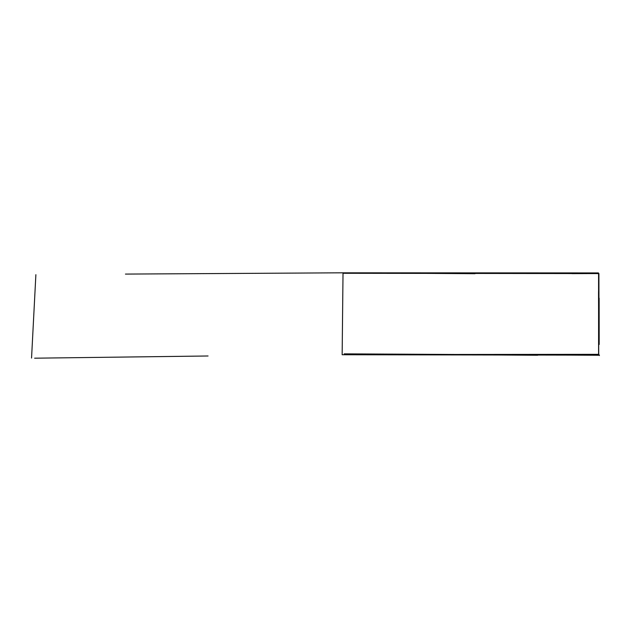 <?xml version="1.0" encoding="UTF-8"?>
<svg xmlns="http://www.w3.org/2000/svg" width="631" height="631" viewBox="0 0 631 631"><rect width="100%" height="100%" fill="white"/><g stroke="black" fill="none" stroke-linecap="round" stroke-linejoin="round"><path stroke-width="0.95" d="M599.45 355.545L598.882 354.33L344.502 354.575M344.179 353.857L599.205 355.269M598.598 355.15L342.152 354.74L343.019 273.286L598.582 273.594L598.598 355.15M208.064 355.987L34.626 358.187M422.77 354.488L537.667 355.253M342.554 272.813L475.025 273.712M571.931 273.657L598.914 273.538L598.993 335.416M598.456 272.931L341.545 272.821L125.451 274.083M35.88 274.682L31.55 358.069M598.724 355.269L598.535 292.816M598.543 291.498L598.574 294.59M599.142 298.132L599.182 344.487"/></g></svg>
